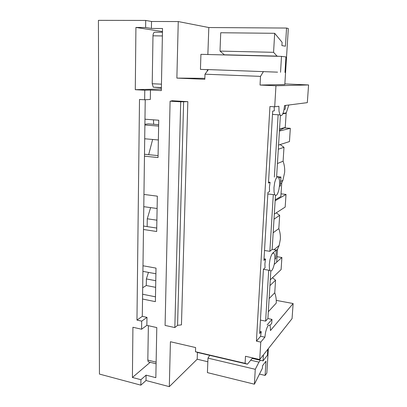 <?xml version="1.0" encoding="UTF-8"?>
<svg xmlns="http://www.w3.org/2000/svg" width="407" height="407" viewBox="0 0 407 407"><rect width="100%" height="100%" fill="white"/><g stroke="black" fill="none" stroke-linecap="round" stroke-linejoin="round"><path stroke-width="0.61" d="M272.497 114.413L280.016 114.896L278.999 111.147L278.912 106.263L274.71 106.797L269.938 106.517L256.43 341.152L260.622 336.274L264.886 337.184L260.765 342.094L256.43 341.152M284.859 83.913L308.577 84.946L275.956 85.765L260.042 85.048L260.505 76.374L204.991 74.196L204.818 79.294L176.872 78.098L178.256 21.556L151.521 21.485L151.414 28.434L162.52 28.521L161.33 90.603L150.468 90.033L150.325 99.456L144.653 99.776L139.504 99.471L136.961 320.085L141.702 321.133L141.59 329.227L146.861 325.361L146.983 317.379L142.297 316.361L136.961 320.085M308.577 84.946L307.326 102.645L284.559 105.545L283.893 110.404C282.712 115.054 281.42 116.55 280.016 114.896M260.042 85.048L284.819 84.549L288.314 28.531L286.553 28.052L285.434 46.21L281.909 45.589L282.107 42.308L274.674 33.303L273.575 52.325L220.009 51.099L224.313 54.792L226.119 54.97M276.267 300.381L293.126 303.536L270.452 330.555L270.34 326.897L269.933 325.539C268.528 324.069 267.058 326.409 265.522 332.555L264.886 337.184M146.861 325.361L156.792 327.574L155.835 377.671L146.098 375.147L146.016 380.52L169.312 386.65L170.416 341.732L195.625 347.558L195.482 351.729L245.106 363.334L245.482 356.273L259.732 359.534L292.063 318.64L293.126 303.536M275.956 85.765L274.71 106.797M145.233 99.746L144.968 119.21L158.735 120.223L158.043 157.55L144.47 156.186L143.951 194.439L157.336 196.159L156.68 231.517L143.478 229.482L142.984 265.766L156.008 268.111L155.388 301.653L142.536 299.023L142.297 316.361M259.732 359.534L260.765 342.094M171.729 100.717L173.418 100.931L170.095 101.175L180.713 101.806L187.831 101.669L171.729 100.717L171.718 101.068M278.515 56.308L277.03 56.125L273.575 52.325M277.569 72.156L208.374 69.587L204.991 74.196M260.505 76.374L263.436 71.566M146.016 380.52L140.847 385.154L99.435 374.074L98.423 20.35L145.711 20.442L145.614 27.513L151.414 28.434M148.474 272.39L146.378 278.927L146.276 285.521L142.689 287.724M150.605 207.611L147.273 218.778L147.156 226.602M153.464 119.836L153.663 124.283M152.63 139.469L148.672 154.68M151.521 21.485L145.711 20.442M178.256 21.556L208.811 27.534L286.553 28.052M274.674 33.303L220.726 32.748L220.009 51.099M176.872 78.098L204.848 78.332M208.811 27.534L207.865 54.507M207.336 69.658L207.285 71.072M145.614 27.513L135.918 27.447L162.459 31.548M150.468 90.033L144.78 90.196L135.292 89.698L161.36 89.016M144.78 90.196L144.653 99.776M277.03 56.125L224.313 54.792M135.292 89.698L135.918 27.447M140.847 385.154L140.919 379.711L132.412 377.472L150.188 362.301M141.59 329.227L132.916 327.259L132.412 377.472M144.968 119.21L144.47 156.186M142.984 265.766L142.536 299.023M143.951 194.439L143.478 229.482M144.495 154.263L158.079 155.611M170.095 101.175L165.089 325.422L174.832 327.564L180.713 101.806M284.091 109.422L285.21 109.259L285.455 105.428M280.392 115.359L276.628 176.592L280.937 177.05L280.382 185.882L279.451 186.37M275.473 195.431L272.151 249.45L276.338 250.091L275.809 258.465L274.918 259.239M270.823 271.087L267.903 318.564L271.968 319.378L271.718 323.356L269.897 325.473M282.779 113.838L286.141 113.273L288.822 105.001M279.477 130.291L285.241 127.513L286.141 113.273M280.123 144.561L283.984 147.303L283.099 161.203C284.366 164.845 284.88 168.564 284.646 172.359L282.906 180.337L281.72 182.972L280.861 196.52L275.203 199.812M276.277 212.841L279.665 215.354L278.826 228.586C280.062 232.122 280.565 235.694 280.342 239.311L279.166 245.467L277.513 249.318L276.694 262.225L274.226 264.423M272.451 277.767L275.554 280.169L274.756 292.781C275.961 296.215 276.455 299.654 276.246 303.103L268.325 311.742M187.831 101.669L181.456 324.867L177.574 325.346L174.832 327.564M274.191 106.766L274.328 110.857L272.69 111.096L268.472 183.079L270.1 182.29L269.429 187.144L269.551 191.585L267.923 192.445L263.94 260.399L265.557 259.05L264.901 263.787L265.033 267.837L263.421 269.246L259.651 333.496L261.258 331.659L260.622 336.274M277.432 163.522L283.099 161.203M280.525 183.588L281.72 182.972M278.139 114.774L274.359 177.076M278.963 178.007L280.937 177.05M285.241 127.513L279.563 128.882M283.984 147.303L278.312 149.232M274.639 182.789L273.967 187.658L274.069 192.109L274.822 194.775C276.267 196.428 277.64 194.663 278.943 189.474L279.594 184.737L279.512 180.367L278.734 177.538C277.325 175.885 275.961 177.635 274.639 182.789M270.1 182.29L268.528 182.117M143.523 226.053L156.746 228.052M273.178 232.738L278.826 228.586M276.322 250.305L277.513 249.318M273.301 194.597L269.861 251.307L272.151 249.45M272.405 253.358L276.338 250.091M264.519 250.508L269.861 251.307M279.665 215.354L274.013 219.149M156.888 220.182L147.273 218.778M269.953 259.763L269.302 264.509L269.419 268.569L269.958 270.421C271.418 271.998 272.853 269.938 274.262 264.25L274.898 259.63L274.801 255.632L274.232 253.642C272.817 252.055 271.388 254.09 269.953 259.763M265.557 259.05L264.031 258.806M142.598 294.236L155.479 296.825M269.134 298.585L274.756 292.781M268.712 270.212L265.623 321.118L267.903 318.564M267.099 324.959L271.968 319.378M260.434 320.106L265.623 321.118M275.554 280.169L269.927 285.653M155.774 280.708L146.378 278.927M146.276 285.521L155.652 287.342M261.258 331.659L259.778 331.349M146.983 317.379L141.702 321.133M259.478 374.089L265.115 375.437L266.834 373.077L268.355 348.621M245.106 363.334L247.456 364.179L198.357 352.681L195.482 351.729M252.61 357.901L247.456 364.179M260.414 360.281L258.964 362.128L255.27 369.302L207.977 358.129L207.407 372.614L254.406 384.198L255.27 369.302M265.115 375.437L265.995 361.182L262.546 365.7L262.388 368.289L254.406 384.198M169.312 386.65L197.192 359.213L207.835 361.752M209.722 355.342L207.977 358.129M197.192 359.213L197.431 352.376M140.919 379.711L146.098 375.147M258.964 362.128L250.707 360.22M158.649 124.669L148.316 123.876L144.902 124.318M144.704 138.772L158.369 139.972M144.892 125.005L158.623 126.073M279.426 131.054L290.323 128.317L284.488 127.895M278.566 145.06L289.458 141.58L290.323 128.317M143.783 206.675L157.107 208.506M275.142 200.783L286.009 194.419L281.028 193.839M274.323 214.107L285.185 207.066L286.009 194.419M142.908 271.367L155.901 273.763M276.699 262.113L281.893 257.483L277.04 256.715M270.284 279.823L281.105 269.556L281.893 257.483M284.976 72.451L285.943 56.924L281.496 56.385L200.926 54.329L200.437 69.383L208.318 69.663M200.437 69.383L208.292 69.699M281.496 56.385L280.535 72.263M252.203 358.399L263.049 360.887L267.404 355.265L267.77 349.364M263.41 354.879L263.049 360.887M161.386 87.826L153.246 87.164L152.218 83.73L152.981 35.816L162.378 35.938M162.449 32.265L154.848 32.189C153.754 32.26 153.134 33.471 152.981 35.816M149.018 362.006L148.234 361.813L147.822 360.083L148.372 325.697M183.633 101.597L177.574 325.346M152.218 83.73L161.452 84.173M147.822 360.083L156.13 362.144M282.972 113.416L286.345 112.856M280.662 181.471L282.906 180.337M267.831 193.956L274.822 194.775M273.967 249.73L279.166 245.467M263.415 269.317L269.958 270.421M153.246 87.164L161.391 87.571M148.234 361.813L156.1 363.772"/></g></svg>

